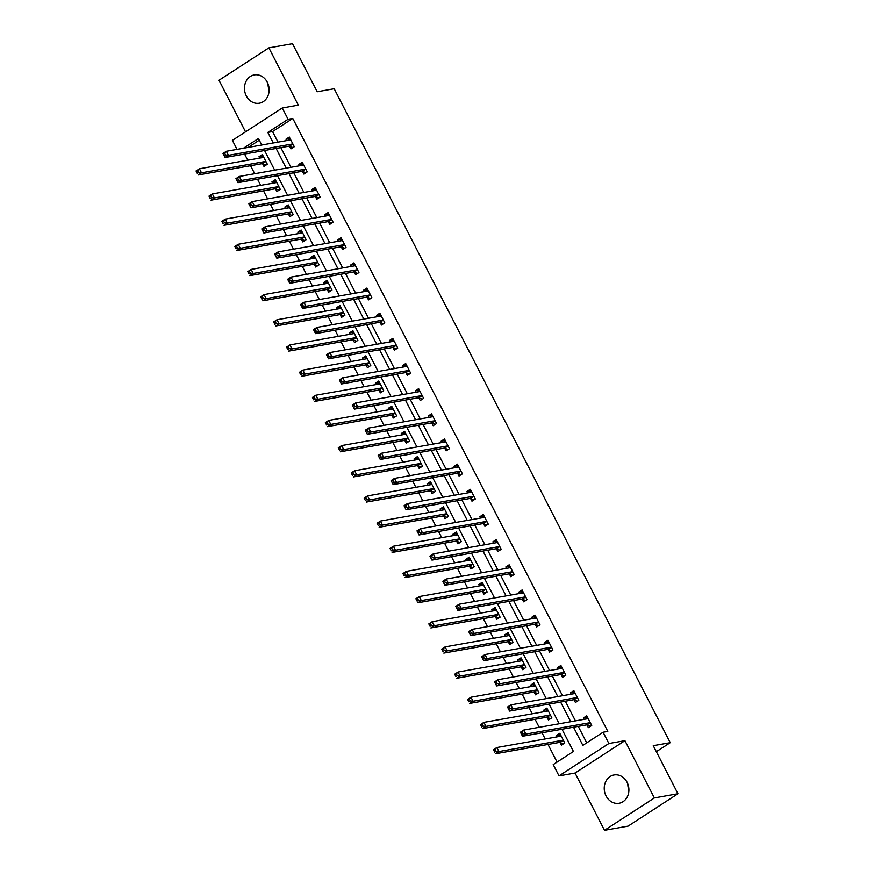 <?xml version="1.0" encoding="UTF-8"?>
<svg xmlns="http://www.w3.org/2000/svg" width="874" height="874" viewBox="0 0 874 874"><rect width="100%" height="100%" fill="white"/><g stroke="black" fill="none" stroke-linecap="round" stroke-linejoin="round"><path stroke-width="1.31" d="M246.293 95.889A14.377 12.269 -100.1 0 0 259.316 103.219A14.377 12.269 -100.1 0 0 267.313 82.243A14.377 12.269 -100.1 0 0 254.29 74.913A14.377 12.269 -100.1 0 0 246.293 95.889M606.064 795.941A14.377 12.269 -100.1 0 0 619.087 803.261A14.377 12.269 -100.1 0 0 627.084 782.285A14.377 12.269 -100.1 0 0 614.072 774.965A14.377 12.269 -100.1 0 0 606.064 795.941M237.04 149.388L232.397 140.364L282.269 107.994L288.07 119.279L267.848 132.4L273.278 142.965M656.352 751.695L670.249 742.671L334.185 88.755L317.196 91.77L292.495 43.7L268.886 47.884L219.013 80.255L245.528 131.832M670.249 742.671L653.26 745.675L677.962 793.745L628.089 826.116L604.491 830.3L654.364 797.929L624.932 740.671L608.883 743.512L559.01 775.883L553.209 764.597L573.431 751.465L562.004 729.244M624.932 740.671L575.059 773.042L604.491 830.3M575.059 773.042L559.01 775.883M244.578 154.042L247.746 160.215M250.576 165.699L254.695 173.718M257.513 179.203L260.681 185.375M263.5 190.86L267.619 198.879M270.448 204.374L273.617 210.536M276.435 216.031L280.554 224.039M283.373 229.534L286.552 235.696M289.37 241.191L293.489 249.21M296.308 254.695L299.476 260.867M302.295 266.352L306.424 274.37M309.243 279.855L312.411 286.027M315.23 291.512L319.349 299.531M322.167 305.026L325.347 311.188M328.165 316.683L332.284 324.691M335.103 330.186L338.271 336.348M341.1 341.843L345.219 349.862M348.038 355.347L351.206 361.519M354.025 367.004L358.143 375.022M360.973 380.507L364.141 386.679M366.96 392.164L371.079 400.183M373.897 405.678L377.065 411.84M379.895 417.335L384.014 425.343M386.832 430.838L390.001 437M392.819 442.495L396.938 450.514M399.768 455.999L402.936 462.171M405.755 467.656L409.873 475.674M412.692 481.159L415.871 487.331M418.69 492.816L422.808 500.835M425.627 506.319L428.795 512.492M431.625 517.987L435.744 525.995M438.562 531.49L441.731 537.652M444.549 543.147L448.668 551.155M451.497 556.651L454.666 562.823M457.484 568.308L461.603 576.327M464.422 581.811L467.59 587.984M470.42 593.468L474.538 601.487M477.357 606.971L480.525 613.144M483.344 618.628L487.463 626.647M490.292 632.142L493.46 638.304M496.279 643.799L500.398 651.807M503.216 657.303L506.385 663.464M509.214 668.96L513.333 676.979M516.152 682.463L519.32 688.636M522.139 694.12L526.268 702.139M529.087 707.623L532.255 713.796M535.074 719.28L539.192 727.299M542.011 732.794L545.19 738.956M548.009 744.451L557.077 762.084M677.962 793.745L654.364 797.929M259.272 140.201L248.14 147.422M560.059 742.539L561.403 745.151L564.768 742.966L559.797 733.286L556.432 735.471L557.131 736.837M547.124 717.379L548.468 719.99L551.844 717.805L546.862 708.126L543.497 710.311L544.196 711.676M534.2 692.219L535.533 694.83L538.908 692.645L533.938 682.965L530.562 685.15L531.261 686.516M521.265 667.059L522.608 669.67L525.973 667.474L521.002 657.805L517.627 659.99L518.337 661.356M508.329 641.887L509.673 644.499L513.038 642.314L508.067 632.634L504.702 634.819L505.401 636.185M495.405 616.727L496.738 619.338L500.114 617.153L495.143 607.474L491.767 609.659L492.466 611.024M482.47 591.567L483.814 594.178L487.179 591.993L482.208 582.313L478.832 584.498L479.542 585.864M469.535 566.407L470.878 569.018L474.243 566.822L469.272 557.153L465.908 559.338L466.607 560.704M456.599 541.235L457.943 543.846L461.319 541.662L456.337 531.982L452.972 534.178L453.672 535.543M443.675 516.075L445.019 518.686L448.384 516.501L443.413 506.822L440.037 509.007L440.747 510.372M430.74 490.915L432.084 493.526L435.449 491.341L430.478 481.661L427.113 483.846L427.812 485.212M417.805 465.755L419.149 468.366L422.524 466.17L417.543 456.501L414.178 458.686L414.877 460.052M404.881 440.583L406.213 443.194L409.589 441.009L404.618 431.33L401.242 433.526L401.942 434.891M391.945 415.423L393.289 418.034L396.654 415.849L391.683 406.17L388.307 408.355L389.017 409.72M379.01 390.263L380.354 392.874L383.719 390.689L378.748 381.009L375.383 383.194L376.082 384.56M366.075 365.103L367.419 367.714L370.794 365.529L365.813 355.849L362.448 358.034L363.147 359.4M353.151 339.931L354.494 342.542L357.859 340.357L352.888 330.678L349.513 332.874L350.223 334.239M340.215 314.771L341.559 317.382L344.924 315.197L339.953 305.518L336.588 307.703L337.288 309.068M327.28 289.611L328.624 292.222L332 290.037L327.018 280.357L323.653 282.542L324.352 283.908M314.356 264.451L315.7 267.062L319.065 264.877L314.094 255.197L310.718 257.382L311.417 258.748M301.421 239.29L302.765 241.901L306.129 239.705L301.159 230.026L297.794 232.222L298.493 233.587M288.486 214.119L289.829 216.73L293.205 214.545L288.223 204.866L284.858 207.051L285.558 208.416M275.561 188.959L276.894 191.57L280.27 189.385L275.299 179.705L271.923 181.89L272.622 183.256M262.626 163.799L263.97 166.41L267.335 164.225L262.364 154.545L258.988 156.73L259.698 158.096M573.541 727.201L582.86 745.347L603.082 732.226L607.801 731.385L292.79 118.449L272.568 131.57L277.998 142.134M280.827 147.619L290.933 167.295M293.751 172.779L303.868 192.455M306.687 197.95L316.803 217.615M319.622 223.11L329.727 242.786M332.546 248.271L342.663 267.947M345.481 273.431L355.598 293.107M358.416 298.602L368.522 318.267M371.352 323.762L381.457 343.438M384.276 348.923L394.392 368.599M397.211 374.083L407.317 393.759M410.146 399.254L420.252 418.919M423.071 424.414L433.187 444.09M436.006 449.575L446.122 469.251M448.941 474.735L459.047 494.411M461.876 499.906L471.982 519.571M474.801 525.066L484.917 544.731M487.736 550.227L497.841 569.903M500.671 575.387L510.777 595.063M513.595 600.547L523.712 620.223M526.53 625.718L536.647 645.383M539.466 650.879L549.571 670.555M552.39 676.039L562.506 695.715M565.325 701.199L575.442 720.875M578.26 726.37L586.727 742.834M587.011 725.049L588.355 727.66L591.731 725.475L586.749 715.795L583.384 717.98L584.083 719.346M574.087 699.877L575.431 702.488L578.796 700.303L573.825 690.624L570.449 692.82L571.159 694.185M561.152 674.717L562.495 677.328L565.86 675.143L560.889 665.464L557.525 667.649L558.224 669.014M548.216 649.557L549.56 652.168L552.936 649.983L547.954 640.303L544.589 642.488L545.289 643.854M535.292 624.397L536.625 627.008L540.001 624.823L535.03 615.143L531.654 617.328L532.353 618.694M522.357 599.236L523.701 601.847L527.066 599.651L522.095 589.972L518.73 592.168L519.429 593.533M509.422 574.065L510.766 576.676L514.141 574.491L509.16 564.812L505.795 566.997L506.494 568.362M496.498 548.905L497.83 551.516L501.206 549.331L496.235 539.651L492.86 541.836L493.559 543.202M483.562 523.745L484.906 526.356L488.271 524.171L483.3 514.491L479.924 516.676L480.634 518.042M470.627 498.584L471.971 501.195L475.336 498.999L470.365 489.331L467 491.516L467.699 492.881M457.692 473.413L459.036 476.024L462.412 473.839L457.43 464.16L454.065 466.345L454.764 467.71M444.768 448.253L446.111 450.864L449.476 448.679L444.505 438.999L441.13 441.184L441.84 442.55M431.832 423.092L433.176 425.704L436.541 423.519L431.57 413.839L428.205 416.024L428.905 417.39M418.897 397.932L420.241 400.543L423.617 398.347L418.635 388.679L415.27 390.864L415.969 392.229M405.973 372.761L407.306 375.372L410.682 373.187L405.711 363.508L402.335 365.703L403.034 367.069M393.038 347.601L394.382 350.212L397.746 348.027L392.776 338.347L389.4 340.532L390.11 341.898M380.103 322.44L381.446 325.052L384.811 322.867L379.84 313.187L376.476 315.372L377.175 316.738M367.178 297.28L368.511 299.891L371.887 297.695L366.916 288.027L363.54 290.212L364.239 291.577M354.243 272.109L355.587 274.72L358.952 272.535L353.981 262.856L350.605 265.051L351.315 266.417M341.308 246.949L342.652 249.56L346.017 247.375L341.046 237.695L337.681 239.88L338.38 241.246M328.373 221.788L329.716 224.4L333.092 222.215L328.111 212.535L324.746 214.72L325.445 216.086M315.448 196.628L316.792 199.239L320.157 197.054L315.186 187.375L311.81 189.56L312.51 190.925M302.513 171.468L303.857 174.068L307.222 171.883L302.251 162.203L298.886 164.399L299.585 165.765M289.578 146.297L290.922 148.908L294.298 146.723L289.316 137.043L285.951 139.228L286.65 140.594M282.269 107.994L298.318 105.142L268.886 47.884M292.79 118.449L288.07 119.279M603.082 732.226L608.883 743.512M261.752 145.008L258.42 138.529L243.42 148.263M559.185 723.759L549.08 704.083M546.25 698.599L536.144 678.923M533.326 673.428L523.209 653.763M520.391 648.268L510.274 628.592M507.455 623.107L497.35 603.431M494.52 597.947L484.414 578.271M481.596 572.776L471.479 553.111M468.661 547.616L458.555 527.94M455.725 522.455L445.62 502.779M442.801 497.295L432.685 477.619M429.866 472.124L419.76 452.459M416.931 446.964L406.825 427.288M404.007 421.803L393.89 402.127M391.071 396.643L380.955 376.967M378.136 371.472L368.03 351.807M365.201 346.312L355.095 326.647M352.277 321.151L342.16 301.475M339.341 295.991L329.236 276.315M326.406 270.831L316.301 251.155M313.482 245.66L303.365 225.995M300.547 220.499L290.43 200.823M287.612 195.339L277.506 175.663M274.687 170.179L264.571 150.503M276.108 148.46L286.213 168.136M289.032 173.62L299.148 193.296M301.967 198.78L312.073 218.456M314.902 223.941L325.008 243.617M327.826 249.112L337.943 268.777M340.762 274.272L350.878 293.948M353.697 299.432L363.803 319.108M366.632 324.593L376.738 344.269M379.556 349.764L389.673 369.429M392.492 374.924L402.597 394.6M405.427 400.084L415.532 419.76M418.351 425.245L428.468 444.921M431.286 450.416L441.403 470.081M444.221 475.576L454.327 495.252M457.146 500.736L467.262 520.412M470.081 525.897L480.197 545.573M483.016 551.068L493.122 570.733M495.951 576.228L506.057 595.904M508.876 601.388L518.992 621.064M521.811 626.549L531.916 646.225M534.746 651.72L544.852 671.385M547.67 676.88L557.787 696.556M560.605 702.041L570.722 721.716M272.568 131.57L267.848 132.4M587.503 717.248L583.384 717.98M560.551 734.75L556.432 735.471M547.616 709.579L543.497 710.311M574.568 692.088L570.449 692.82M534.68 684.418L530.562 685.15M561.643 666.928L557.525 667.649M521.745 659.258L517.627 659.99M548.708 641.756L544.589 642.488M508.821 634.098L504.702 634.819M535.773 616.596L531.654 617.328M495.886 608.927L491.767 609.659M522.838 591.436L518.73 592.168M482.951 583.766L478.832 584.498M509.913 566.276L505.795 566.997M470.026 558.606L465.908 559.338M496.978 541.104L492.86 541.836M457.091 533.446L452.972 534.178M484.043 515.944L479.924 516.676M444.156 508.275L440.037 509.007M471.119 490.784L467 491.516M431.232 483.114L427.113 483.846M458.184 465.623L454.065 466.345M418.296 457.954L414.178 458.686M445.248 440.452L441.13 441.184M405.361 432.794L401.242 433.526M432.324 415.292L428.205 416.024M392.426 407.634L388.307 408.355M419.389 390.132L415.27 390.864M379.502 382.462L375.383 383.194M406.454 364.971L402.335 365.703M366.567 357.302L362.448 358.034M393.519 339.8L389.4 340.532M353.631 332.142L349.513 332.874M380.594 314.64L376.476 315.372M340.707 306.982L336.588 307.703M367.659 289.48L363.54 290.212M327.772 281.81L323.653 282.542M354.724 264.319L350.605 265.051M314.837 256.65L310.718 257.382M341.8 239.159L337.681 239.88M301.912 231.49L297.794 232.222M328.864 213.988L324.746 214.72M288.977 206.33L284.858 207.051M315.929 188.828L311.81 189.56M276.042 181.158L271.923 181.89M303.005 163.667L298.886 164.399M263.107 155.998L258.988 156.73M290.07 138.507L285.951 139.228M628.919 790.074A14.377 12.269 79.9 0 1 627.838 783.978M269.148 90.022A14.377 12.269 79.9 0 1 268.067 83.926M585.897 719.018L587.645 717.521M590.409 726.327L586.825 724.972A1.846 0.907 57 0 0 586.421 724.917L522.499 736.247L520.434 732.215L523.799 730.03L587.71 718.701A1.846 0.907 57 0 0 587.885 718.636A1.846 0.907 57 0 0 588.005 718.526L588.093 718.406M522.182 732.117L523.799 730.03L525.875 734.062L522.499 736.247L521.669 734.597L523.013 733.723L522.182 732.117L520.838 732.991L521.669 734.597M590.387 722.864L590.201 722.787A1.846 0.907 57 0 0 589.786 722.732L525.875 734.062L523.013 733.723M520.434 732.215L520.838 732.991M560.693 735.023L558.945 736.52M561.141 735.897L561.053 736.017A1.846 0.907 -123 0 1 560.933 736.126A1.846 0.907 -123 0 1 560.758 736.203L496.847 747.521L498.912 751.564L495.547 753.749L559.458 742.419A1.846 0.907 -123 0 1 559.873 742.474L563.457 743.818M494.706 752.099L493.471 749.717L496.847 747.521L493.876 750.482L494.706 752.099L496.05 751.225L495.23 749.608M496.05 751.225L498.912 751.564L562.834 740.234A1.846 0.907 -123 0 1 563.238 740.289L563.424 740.354M493.876 750.482L493.471 749.717M572.962 693.858L574.71 692.361M577.474 701.166L573.901 699.812A1.846 0.907 57 0 0 573.486 699.757L509.575 711.086L507.499 707.055L510.864 704.87L574.786 693.541A1.846 0.907 57 0 0 574.961 693.475A1.846 0.907 57 0 0 575.07 693.355L575.168 693.235M509.247 706.946L510.864 704.87L512.94 708.901L509.575 711.086L508.734 709.437L510.077 708.563L509.247 706.946L507.903 707.82L508.734 709.437M577.452 697.692L577.266 697.627A1.846 0.907 57 0 0 576.851 697.572L512.94 708.901L510.077 708.563M507.499 707.055L507.903 707.82M560.037 668.697L561.785 667.201M564.549 675.995L560.966 674.652A1.846 0.907 57 0 0 560.551 674.597L496.64 685.926L494.564 681.895L497.94 679.699L561.851 668.381A1.846 0.907 57 0 0 562.026 668.304A1.846 0.907 57 0 0 562.146 668.195L562.233 668.075M496.323 681.786L497.94 679.699L500.004 683.741L496.64 685.926L495.798 684.276L497.142 683.402L496.323 681.786L494.968 682.66L495.798 684.276M564.528 672.532L564.331 672.467A1.846 0.907 57 0 0 563.927 672.412L500.004 683.741L497.142 683.402M494.564 681.895L494.968 682.66M547.758 709.863L546.01 711.36M548.206 710.737L548.118 710.857A1.846 0.907 -123 0 1 547.998 710.966A1.846 0.907 -123 0 1 547.823 711.032L483.912 722.361L485.988 726.392L482.612 728.588L546.523 717.259A1.846 0.907 -123 0 1 546.938 717.314L550.522 718.657M481.771 726.939L480.536 724.546L483.912 722.361L480.951 725.322L481.771 726.939L483.125 726.065L482.295 724.448M483.125 726.065L485.988 726.392L549.899 715.063A1.846 0.907 -123 0 1 550.314 715.118L550.5 715.194M480.951 725.322L480.536 724.546M534.822 684.703L533.074 686.199M535.27 685.577L535.183 685.697A1.846 0.907 -123 0 1 535.063 685.806A1.846 0.907 -123 0 1 534.888 685.871L470.977 697.201L473.053 701.232L469.677 703.417L533.599 692.088A1.846 0.907 -123 0 1 534.003 692.142L537.586 693.497M468.846 701.767L467.612 699.386L470.977 697.201L468.016 700.161L468.846 701.767L470.19 700.893L469.36 699.287M470.19 700.893L473.053 701.232L536.964 689.903A1.846 0.907 -123 0 1 537.379 689.957L537.565 690.034M468.016 700.161L467.612 699.386M547.102 643.537L548.85 642.04M551.614 650.835L548.031 649.491A1.846 0.907 57 0 0 547.616 649.437L483.704 660.755L481.629 656.724L485.004 654.539L548.916 643.209A1.846 0.907 57 0 0 549.091 643.144A1.846 0.907 57 0 0 549.211 643.035L549.298 642.914M483.388 656.625L485.004 654.539L487.08 658.57L483.704 660.755L482.863 659.116L484.218 658.242L483.388 656.625L482.044 657.499L482.863 659.116M551.592 647.372L551.407 647.295A1.846 0.907 57 0 0 550.991 647.241L487.08 658.57L484.218 658.242M481.629 656.724L482.044 657.499M534.167 618.377L535.915 616.88M538.679 625.675L535.106 624.32A1.846 0.907 57 0 0 534.691 624.265L470.769 635.595L468.704 631.563L472.069 629.378L535.981 618.049A1.846 0.907 57 0 0 536.155 617.984A1.846 0.907 57 0 0 536.275 617.874L536.363 617.754M470.452 631.465L472.069 629.378L474.145 633.41L470.769 635.595L469.939 633.945L471.283 633.071L470.452 631.465L469.109 632.339L469.939 633.945M538.657 622.212L538.471 622.135A1.846 0.907 57 0 0 538.056 622.08L474.145 633.41L471.283 633.071M468.704 631.563L469.109 632.339M521.243 593.206L522.991 591.709M525.755 600.514L522.171 599.16A1.846 0.907 57 0 0 521.756 599.105L457.845 610.434L455.769 606.403L459.134 604.218L523.056 592.889A1.846 0.907 57 0 0 523.231 592.823A1.846 0.907 57 0 0 523.351 592.703L523.439 592.583M457.528 606.294L459.134 604.218L461.21 608.249L457.845 610.434L457.004 608.785L458.347 607.911L457.528 606.294L456.173 607.168L457.004 608.785M525.722 597.04L525.536 596.975A1.846 0.907 57 0 0 525.121 596.92L461.21 608.249L458.347 607.911M455.769 606.403L456.173 607.168M521.898 659.531L520.15 661.028M522.346 660.416L522.259 660.526A1.846 0.907 -123 0 1 522.139 660.646A1.846 0.907 -123 0 1 521.964 660.711L458.042 672.04L460.117 676.072L456.752 678.257L520.664 666.928A1.846 0.907 -123 0 1 521.079 666.982L524.662 668.337M455.911 676.607L454.677 674.225L458.042 672.04L455.081 675.001L455.911 676.607L457.255 675.733L456.425 674.116M457.255 675.733L460.117 676.072L524.029 664.743A1.846 0.907 -123 0 1 524.444 664.797L524.629 664.863M455.081 675.001L454.677 674.225M508.963 634.371L507.215 635.868M509.411 635.245L509.324 635.365A1.846 0.907 -123 0 1 509.203 635.474A1.846 0.907 -123 0 1 509.029 635.551L445.117 646.88L447.182 650.911L443.817 653.096L507.728 641.767A1.846 0.907 -123 0 1 508.144 641.822L511.727 643.166M442.976 651.447L441.741 649.065L445.117 646.88L442.146 649.83L442.976 651.447L444.331 650.573L443.5 648.956M444.331 650.573L447.182 650.911L511.104 639.582A1.846 0.907 -123 0 1 511.519 639.637L511.705 639.702M442.146 649.83L441.741 649.065M496.028 609.211L494.28 610.707M496.476 610.085L496.388 610.205A1.846 0.907 -123 0 1 496.268 610.314A1.846 0.907 -123 0 1 496.093 610.38L432.182 621.709L434.258 625.74L430.882 627.936L494.804 616.607A1.846 0.907 -123 0 1 495.208 616.662L498.792 618.005M430.052 626.287L428.817 623.894L432.182 621.709L429.221 624.67L430.052 626.287L431.395 625.413L430.565 623.796M431.395 625.413L434.258 625.74L498.169 614.411A1.846 0.907 -123 0 1 498.584 614.466L498.77 614.542M429.221 624.67L428.817 623.894M508.307 568.045L510.055 566.549M512.819 575.343L509.236 574A1.846 0.907 57 0 0 508.821 573.945L444.91 585.274L442.834 581.243L446.21 579.047L510.121 567.729A1.846 0.907 57 0 0 510.296 567.652A1.846 0.907 57 0 0 510.416 567.543L510.503 567.423M444.593 581.134L446.21 579.047L448.275 583.089L444.91 585.274L444.068 583.624L445.423 582.75L444.593 581.134L443.238 582.008L444.068 583.624M512.798 571.88L512.612 571.814A1.846 0.907 57 0 0 512.197 571.76L448.275 583.089L445.423 582.75M442.834 581.243L443.238 582.008M483.093 584.051L481.345 585.547M483.551 584.924L483.453 585.045A1.846 0.907 -123 0 1 483.344 585.154A1.846 0.907 -123 0 1 483.169 585.219L419.247 596.549L421.323 600.58L417.958 602.765L481.869 591.436A1.846 0.907 -123 0 1 482.284 591.49L485.857 592.845M417.117 601.115L415.882 598.734L419.247 596.549L416.286 599.509L417.117 601.115L418.46 600.241L417.63 598.635M418.46 600.241L421.323 600.58L485.234 589.251A1.846 0.907 -123 0 1 485.649 589.305L485.835 589.382M416.286 599.509L415.882 598.734M495.372 542.885L497.12 541.388M499.884 550.183L496.301 548.839A1.846 0.907 57 0 0 495.897 548.785L431.974 560.114L429.91 556.072L433.275 553.887L497.186 542.557A1.846 0.907 57 0 0 497.361 542.492A1.846 0.907 57 0 0 497.481 542.383L497.568 542.262M431.658 555.973L433.275 553.887L435.35 557.918L431.974 560.114L431.144 558.464L432.488 557.59L431.658 555.973L430.314 556.847L431.144 558.464M499.862 546.72L499.677 546.643A1.846 0.907 57 0 0 499.262 546.589L435.35 557.918L432.488 557.59M429.91 556.072L430.314 556.847M470.168 558.879L468.42 560.376M470.616 559.764L470.529 559.884A1.846 0.907 -123 0 1 470.409 559.994A1.846 0.907 -123 0 1 470.234 560.059L406.323 571.388L408.387 575.42L405.023 577.605L468.934 566.276A1.846 0.907 -123 0 1 469.349 566.33L472.932 567.685M404.181 575.955L402.947 573.573L406.323 571.388L403.351 574.349L404.181 575.955L405.536 575.081L404.706 573.475M405.536 575.081L408.387 575.42L472.31 564.091A1.846 0.907 -123 0 1 472.714 564.145L472.91 564.211M403.351 574.349L402.947 573.573M482.437 517.725L484.185 516.228M486.949 525.023L483.377 523.668A1.846 0.907 57 0 0 482.961 523.613L419.05 534.943L416.974 530.911L420.339 528.726L484.262 517.397A1.846 0.907 57 0 0 484.436 517.332A1.846 0.907 57 0 0 484.546 517.222L484.644 517.102M418.722 530.813L420.339 528.726L422.415 532.758L419.05 534.943L418.209 533.293L419.553 532.419L418.722 530.813L417.379 531.687L418.209 533.293M486.927 521.559L486.742 521.483A1.846 0.907 57 0 0 486.326 521.428L422.415 532.758L419.553 532.419M416.974 530.911L417.379 531.687M457.233 533.719L455.485 535.216M457.681 534.593L457.594 534.713A1.846 0.907 -123 0 1 457.473 534.822A1.846 0.907 -123 0 1 457.299 534.899L393.387 546.228L395.463 550.259L392.087 552.444L456.01 541.115A1.846 0.907 -123 0 1 456.414 541.17L459.997 542.525M391.246 550.795L390.012 548.413L393.387 546.228L390.427 549.178L391.246 550.795L392.601 549.921L391.771 548.304M392.601 549.921L395.463 550.259L459.374 538.93A1.846 0.907 -123 0 1 459.79 538.985L459.975 539.05M390.427 549.178L390.012 548.413M469.513 492.554L471.261 491.057M474.025 499.862L470.441 498.508A1.846 0.907 57 0 0 470.026 498.453L406.115 509.782L404.039 505.751L407.415 503.566L471.326 492.237A1.846 0.907 57 0 0 471.501 492.171A1.846 0.907 57 0 0 471.621 492.051L471.709 491.942M405.798 505.642L407.415 503.566L409.48 507.597L406.115 509.782L405.274 508.133L406.628 507.259L405.798 505.642L404.443 506.527L405.274 508.133M474.003 496.388L473.806 496.323A1.846 0.907 57 0 0 473.402 496.268L409.48 507.597L406.628 507.259M404.039 505.751L404.443 506.527M444.298 508.559L442.55 510.055M444.757 509.433L444.658 509.553A1.846 0.907 -123 0 1 444.538 509.662A1.846 0.907 -123 0 1 444.374 509.728L380.452 521.057L382.528 525.088L379.152 527.284L443.074 515.955A1.846 0.907 -123 0 1 443.489 516.01L447.062 517.353M378.322 525.635L377.087 523.253L380.452 521.057L377.492 524.018L378.322 525.635L379.666 524.761L378.835 523.144M379.666 524.761L382.528 525.088L446.439 513.77A1.846 0.907 -123 0 1 446.854 513.814L447.04 513.89M377.492 524.018L377.087 523.253M456.578 467.393L458.326 465.897M461.09 474.691L457.506 473.347A1.846 0.907 57 0 0 457.102 473.293L393.18 484.622L391.115 480.591L394.48 478.406L458.391 467.077A1.846 0.907 57 0 0 458.566 467A1.846 0.907 57 0 0 458.686 466.891L458.774 466.771M392.863 480.482L394.48 478.406L396.556 482.437L393.18 484.622L392.339 482.972L393.693 482.098L392.863 480.482L391.519 481.356L392.339 482.972M461.068 471.228L460.882 471.162A1.846 0.907 57 0 0 460.467 471.108L396.556 482.437L393.693 482.098M391.115 480.591L391.519 481.356M431.374 483.398L429.626 484.895M431.822 484.272L431.734 484.393A1.846 0.907 -123 0 1 431.614 484.502A1.846 0.907 -123 0 1 431.439 484.567L367.528 495.897L369.593 499.928L366.228 502.113L430.139 490.784A1.846 0.907 -123 0 1 430.554 490.838L434.138 492.193M365.387 500.474L364.152 498.082L367.528 495.897L364.556 498.857L365.387 500.474L366.73 499.589L365.911 497.983M366.73 499.589L369.593 499.928L433.515 488.599A1.846 0.907 -123 0 1 433.919 488.653L434.105 488.73M364.556 498.857L364.152 498.082M443.642 442.233L445.39 440.736M448.154 449.531L444.582 448.187A1.846 0.907 57 0 0 444.167 448.133L380.256 459.462L378.18 455.42L381.545 453.235L445.467 441.905A1.846 0.907 57 0 0 445.642 441.84A1.846 0.907 57 0 0 445.751 441.731L445.849 441.61M379.928 455.321L381.545 453.235L383.62 457.266L380.256 459.462L379.414 457.812L380.758 456.938L379.928 455.321L378.584 456.195L379.414 457.812M448.133 446.068L447.947 445.991A1.846 0.907 57 0 0 447.532 445.937L383.62 457.266L380.758 456.938M378.18 455.42L378.584 456.195M418.438 458.227L416.69 459.724M418.886 459.112L418.799 459.232A1.846 0.907 -123 0 1 418.679 459.342A1.846 0.907 -123 0 1 418.504 459.407L354.593 470.736L356.668 474.768L353.293 476.953L417.204 465.623A1.846 0.907 -123 0 1 417.619 465.678L421.202 467.033M352.451 475.303L351.217 472.921L354.593 470.736L351.621 473.697L352.451 475.303L353.806 474.429L352.976 472.823M353.806 474.429L356.668 474.768L420.58 463.438A1.846 0.907 -123 0 1 420.995 463.493L421.181 463.559M351.621 473.697L351.217 472.921M430.718 417.073L432.466 415.576M435.23 424.371L431.647 423.016A1.846 0.907 57 0 0 431.232 422.961L367.32 434.291L365.245 430.259L368.62 428.074L432.532 416.745A1.846 0.907 57 0 0 432.706 416.679A1.846 0.907 57 0 0 432.827 416.57L432.914 416.45M367.004 430.161L368.62 428.074L370.685 432.106L367.32 434.291L366.479 432.641L367.823 431.767L367.004 430.161L365.649 431.035L366.479 432.641M435.197 420.907L435.012 420.831A1.846 0.907 57 0 0 434.607 420.776L370.685 432.106L367.823 431.767M365.245 430.259L365.649 431.035M405.503 433.067L403.755 434.564M405.951 433.941L405.864 434.061A1.846 0.907 -123 0 1 405.744 434.181A1.846 0.907 -123 0 1 405.569 434.247L341.658 445.576L343.733 449.607L340.357 451.792L404.28 440.463A1.846 0.907 -123 0 1 404.684 440.518L408.267 441.873M339.527 450.143L338.293 447.761L341.658 445.576L338.697 448.526L339.527 450.143L340.871 449.269L340.041 447.652M340.871 449.269L343.733 449.607L407.645 438.278A1.846 0.907 -123 0 1 408.06 438.333L408.245 438.398M338.697 448.526L338.293 447.761M417.783 391.902L419.531 390.405M422.295 399.21L418.712 397.856A1.846 0.907 57 0 0 418.296 397.801L354.385 409.13L352.309 405.099L355.685 402.914L419.596 391.585A1.846 0.907 57 0 0 419.771 391.519A1.846 0.907 57 0 0 419.891 391.41L419.979 391.29M354.068 405.001L355.685 402.914L357.761 406.945L354.385 409.13L353.544 407.481L354.899 406.607L354.068 405.001L352.725 405.875L353.544 407.481M422.273 395.736L422.087 395.671A1.846 0.907 57 0 0 421.672 395.616L357.761 406.945L354.899 406.607M352.309 405.099L352.725 405.875M392.579 407.907L390.82 409.403M393.027 408.781L392.939 408.901A1.846 0.907 -123 0 1 392.819 409.01A1.846 0.907 -123 0 1 392.644 409.076L328.722 420.405L330.798 424.436L327.433 426.632L391.344 415.303A1.846 0.907 -123 0 1 391.76 415.358L395.332 416.701M326.592 424.983L325.357 422.601L328.722 420.405L325.762 423.366L326.592 424.983L327.936 424.108L327.105 422.492M327.936 424.108L330.798 424.436L394.709 413.118A1.846 0.907 -123 0 1 395.124 413.173L395.31 413.238M325.762 423.366L325.357 422.601M404.848 366.741L406.596 365.245M409.36 374.05L405.776 372.695A1.846 0.907 57 0 0 405.372 372.641L341.45 383.97L339.385 379.939L342.75 377.754L406.661 366.424A1.846 0.907 57 0 0 406.836 366.359A1.846 0.907 57 0 0 406.956 366.239L407.044 366.119M341.133 379.829L342.75 377.754L344.826 381.785L341.45 383.97L340.62 382.32L341.963 381.446L341.133 379.829L339.789 380.703L340.62 382.32M409.338 370.576L409.152 370.51A1.846 0.907 57 0 0 408.737 370.456L344.826 381.785L341.963 381.446M339.385 379.939L339.789 380.703M379.644 382.746L377.896 384.243M380.092 383.62L380.004 383.741A1.846 0.907 -123 0 1 379.884 383.85A1.846 0.907 -123 0 1 379.709 383.915L315.798 395.245L317.863 399.276L314.498 401.461L378.409 390.143A1.846 0.907 -123 0 1 378.824 390.197L382.408 391.541M313.657 399.822L312.422 397.43L315.798 395.245L312.826 398.205L313.657 399.822L315.011 398.937L314.181 397.331M315.011 398.937L317.863 399.276L381.785 387.947A1.846 0.907 -123 0 1 382.189 388.001L382.386 388.078M312.826 398.205L312.422 397.43M391.923 341.581L393.671 340.084M396.435 348.879L392.852 347.535A1.846 0.907 57 0 0 392.437 347.481L328.526 358.81L326.45 354.778L329.815 352.583L393.737 341.253A1.846 0.907 57 0 0 393.912 341.188A1.846 0.907 57 0 0 394.032 341.079L394.119 340.958M328.198 354.669L329.815 352.583L331.891 356.614L328.526 358.81L327.684 357.16L329.028 356.286L328.198 354.669L326.854 355.543L327.684 357.16M396.403 345.416L396.217 345.35A1.846 0.907 57 0 0 395.802 345.296L331.891 356.614L329.028 356.286M326.45 354.778L326.854 355.543M366.709 357.575L364.961 359.072M367.156 358.46L367.069 358.58A1.846 0.907 -123 0 1 366.949 358.69A1.846 0.907 -123 0 1 366.774 358.755L302.863 370.084L304.939 374.116L301.563 376.301L365.485 364.971A1.846 0.907 -123 0 1 365.889 365.026L369.473 366.381M300.732 374.651L299.498 372.269L302.863 370.084L299.902 373.045L300.732 374.651L302.076 373.777L301.246 372.171M302.076 373.777L304.939 374.116L368.85 362.786A1.846 0.907 -123 0 1 369.265 362.841L369.451 362.918M299.902 373.045L299.498 372.269M378.988 316.421L380.736 314.924M383.5 323.719L379.917 322.364A1.846 0.907 57 0 0 379.502 322.32L315.59 333.639L313.515 329.607L316.891 327.422L380.802 316.093A1.846 0.907 57 0 0 380.977 316.027A1.846 0.907 57 0 0 381.097 315.918L381.184 315.798M315.274 329.509L316.891 327.422L318.955 331.454L315.59 333.639L314.749 332L316.104 331.115L315.274 329.509L313.919 330.383L314.749 332M383.478 320.255L383.282 320.179A1.846 0.907 57 0 0 382.878 320.124L318.955 331.454L316.104 331.115M313.515 329.607L313.919 330.383M353.773 332.415L352.025 333.912M354.232 333.289L354.134 333.409A1.846 0.907 -123 0 1 354.025 333.529A1.846 0.907 -123 0 1 353.85 333.595L289.928 344.924L292.003 348.955L288.639 351.14L352.55 339.811A1.846 0.907 -123 0 1 352.965 339.866L356.537 341.221M287.797 349.491L286.563 347.109L289.928 344.924L286.967 347.874L287.797 349.491L289.141 348.617L288.311 347M289.141 348.617L292.003 348.955L355.915 337.626A1.846 0.907 -123 0 1 356.33 337.681L356.516 337.746M286.967 347.874L286.563 347.109M366.053 291.25L367.801 289.753M370.565 298.558L366.982 297.204A1.846 0.907 57 0 0 366.577 297.149L302.655 308.478L300.59 304.447L303.955 302.262L367.867 290.933A1.846 0.907 57 0 0 368.041 290.867A1.846 0.907 57 0 0 368.162 290.758L368.249 290.638M302.338 304.349L303.955 302.262L306.031 306.293L302.655 308.478L301.825 306.829L303.169 305.955L302.338 304.349L300.995 305.223L301.825 306.829M370.543 295.084L370.358 295.019A1.846 0.907 57 0 0 369.942 294.964L306.031 306.293L303.169 305.955M300.59 304.447L300.995 305.223M340.849 307.255L339.101 308.751M341.297 308.129L341.21 308.249A1.846 0.907 -123 0 1 341.089 308.358A1.846 0.907 -123 0 1 340.915 308.435L277.003 319.753L279.068 323.795L275.703 325.98L339.615 314.651A1.846 0.907 -123 0 1 340.03 314.706L343.613 316.049M274.862 324.33L273.628 321.949L277.003 319.753L274.032 322.714L274.862 324.33L276.217 323.456L275.386 321.84M276.217 323.456L279.068 323.795L342.99 312.466A1.846 0.907 -123 0 1 343.395 312.521L343.591 312.586M274.032 322.714L273.628 321.949M353.118 266.089L354.866 264.593M357.63 273.398L354.057 272.043A1.846 0.907 57 0 0 353.642 271.989L289.731 283.318L287.655 279.287L291.02 277.102L354.942 265.772A1.846 0.907 57 0 0 355.117 265.707A1.846 0.907 57 0 0 355.226 265.587L355.325 265.467M289.403 279.177L291.02 277.102L293.096 281.133L289.731 283.318L288.89 281.668L290.234 280.794L289.403 279.177L288.059 280.051L288.89 281.668M357.608 269.924L357.422 269.858A1.846 0.907 57 0 0 357.007 269.804L293.096 281.133L290.234 280.794M287.655 279.287L288.059 280.051M327.914 282.094L326.166 283.591M328.362 282.968L328.274 283.089A1.846 0.907 -123 0 1 328.154 283.198A1.846 0.907 -123 0 1 327.979 283.263L264.068 294.593L266.144 298.624L262.768 300.809L326.679 289.491A1.846 0.907 -123 0 1 327.094 289.545L330.678 290.889M261.927 299.17L260.692 296.778L264.068 294.593L261.108 297.553L261.927 299.17L263.282 298.296L262.451 296.679M263.282 298.296L266.144 298.624L330.055 287.295A1.846 0.907 -123 0 1 330.47 287.349L330.656 287.426M261.108 297.553L260.692 296.778M340.194 240.929L341.942 239.432M344.706 248.227L341.122 246.883A1.846 0.907 57 0 0 340.707 246.829L276.796 258.158L274.72 254.126L278.096 251.93L342.007 240.601A1.846 0.907 57 0 0 342.182 240.536A1.846 0.907 57 0 0 342.302 240.426L342.389 240.306M276.479 254.017L278.096 251.93L280.161 255.962L276.796 258.158L275.955 256.508L277.309 255.634L276.479 254.017L275.124 254.891L275.955 256.508M344.684 244.764L344.487 244.698A1.846 0.907 57 0 0 344.083 244.644L280.161 255.962L277.309 255.634M274.72 254.126L275.124 254.891M314.979 256.934L313.231 258.431M315.427 257.808L315.339 257.928A1.846 0.907 -123 0 1 315.219 258.038A1.846 0.907 -123 0 1 315.055 258.103L251.133 269.432L253.209 273.464L249.833 275.649L313.755 264.319A1.846 0.907 -123 0 1 314.17 264.374L317.743 265.729M249.003 273.999L247.768 271.617L251.133 269.432L248.172 272.393L249.003 273.999L250.346 273.125L249.516 271.519M250.346 273.125L253.209 273.464L317.12 262.134A1.846 0.907 -123 0 1 317.535 262.189L317.721 262.266M248.172 272.393L247.768 271.617M327.258 215.769L329.006 214.272M331.77 223.067L328.187 221.723A1.846 0.907 57 0 0 327.783 221.668L263.861 232.987L261.785 228.955L265.161 226.77L329.072 215.441A1.846 0.907 57 0 0 329.247 215.375A1.846 0.907 57 0 0 329.367 215.266L329.454 215.146M263.544 228.857L265.161 226.77L267.236 230.802L263.861 232.987L263.019 231.348L264.374 230.463L263.544 228.857L262.2 229.731L263.019 231.348M331.749 219.603L331.563 219.527A1.846 0.907 57 0 0 331.148 219.472L267.236 230.802L264.374 230.463M261.785 228.955L262.2 229.731M302.054 231.763L300.306 233.26M302.502 232.637L302.415 232.757A1.846 0.907 -123 0 1 302.295 232.877A1.846 0.907 -123 0 1 302.12 232.943L238.198 244.272L240.274 248.303L236.909 250.488L300.82 239.159A1.846 0.907 -123 0 1 301.235 239.214L304.818 240.569M236.067 248.839L234.833 246.457L238.198 244.272L235.237 247.222L236.067 248.839L237.411 247.965L236.592 246.348M237.411 247.965L240.274 248.303L304.196 236.974A1.846 0.907 -123 0 1 304.6 237.029L304.786 237.094M235.237 247.222L234.833 246.457M314.323 190.598L316.071 189.101M318.835 197.906L315.263 196.552A1.846 0.907 57 0 0 314.848 196.497L250.925 207.826L248.861 203.795L252.225 201.61L316.148 190.281A1.846 0.907 57 0 0 316.312 190.215A1.846 0.907 57 0 0 316.432 190.106L316.53 189.986M250.609 203.697L252.225 201.61L254.301 205.641L250.925 207.826L250.095 206.177L251.439 205.303L250.609 203.697L249.265 204.571L250.095 206.177M318.813 194.443L318.628 194.367A1.846 0.907 57 0 0 318.212 194.312L254.301 205.641L251.439 205.303M248.861 203.795L249.265 204.571M289.119 206.603L287.371 208.099M289.567 207.477L289.48 207.597A1.846 0.907 -123 0 1 289.36 207.706A1.846 0.907 -123 0 1 289.185 207.783L225.273 219.101L227.338 223.143L223.973 225.328L287.885 213.999A1.846 0.907 -123 0 1 288.3 214.054L291.883 215.397M223.132 223.678L221.898 221.297L225.273 219.101L222.302 222.062L223.132 223.678L224.487 222.804L223.657 221.188M224.487 222.804L227.338 223.143L291.261 211.814A1.846 0.907 -123 0 1 291.676 211.869L291.861 211.934M222.302 222.062L221.898 221.297M301.399 165.437L303.147 163.941M305.911 172.746L302.328 171.391A1.846 0.907 57 0 0 301.912 171.337L238.001 182.666L235.925 178.635L239.301 176.45L303.212 165.12A1.846 0.907 57 0 0 303.387 165.055A1.846 0.907 57 0 0 303.507 164.935L303.595 164.815M237.684 178.525L239.301 176.45L241.366 180.481L238.001 182.666L237.16 181.016L238.504 180.142L237.684 178.525L236.33 179.399L237.16 181.016M305.878 169.272L305.692 169.206A1.846 0.907 57 0 0 305.288 169.152L241.366 180.481L238.504 180.142M235.925 178.635L236.33 179.399M276.184 181.442L274.436 182.939M276.632 182.316L276.545 182.437A1.846 0.907 -123 0 1 276.424 182.546A1.846 0.907 -123 0 1 276.25 182.611L212.338 193.941L214.414 197.972L211.038 200.168L274.96 188.839A1.846 0.907 -123 0 1 275.365 188.893L278.948 190.237M210.208 198.518L208.973 196.126L212.338 193.941L209.378 196.901L210.208 198.518L211.552 197.644L210.721 196.027M211.552 197.644L214.414 197.972L278.325 186.643A1.846 0.907 -123 0 1 278.74 186.697L278.926 186.774M209.378 196.901L208.973 196.126M288.464 140.277L290.212 138.78M292.976 147.575L289.392 146.231A1.846 0.907 57 0 0 288.977 146.177L225.066 157.506L222.99 153.474L226.366 151.278L290.277 139.96A1.846 0.907 57 0 0 290.452 139.884A1.846 0.907 57 0 0 290.572 139.774L290.66 139.654M224.749 153.365L226.366 151.278L228.431 155.321L225.066 157.506L224.225 155.856L225.579 154.982L224.749 153.365L223.394 154.239L224.225 155.856M292.954 144.112L292.768 144.046A1.846 0.907 57 0 0 292.353 143.992L228.431 155.321L225.579 154.982M222.99 153.474L223.394 154.239M263.249 156.282L261.501 157.779M263.708 157.156L263.609 157.276A1.846 0.907 -123 0 1 263.5 157.386A1.846 0.907 -123 0 1 263.325 157.451L199.403 168.78L201.479 172.812L198.114 174.997L262.025 163.667A1.846 0.907 -123 0 1 262.44 163.722L266.013 165.077M197.273 173.347L196.038 170.965L199.403 168.78L196.442 171.741L197.273 173.347L198.617 172.473L197.786 170.867M198.617 172.473L201.479 172.812L265.39 161.482A1.846 0.907 -123 0 1 265.805 161.537L265.991 161.614M196.442 171.741L196.038 170.965M590.201 722.787L586.825 724.972M589.786 722.732L586.421 724.917M559.458 742.419L562.834 740.234M559.873 742.474L563.238 740.289M577.266 697.627L573.901 699.812M576.851 697.572L573.486 699.757M564.331 672.467L560.966 674.652M563.927 672.412L560.551 674.597M546.523 717.259L549.899 715.063M546.938 717.314L550.314 715.118M533.599 692.088L536.964 689.903M534.003 692.142L537.379 689.957M551.407 647.295L548.031 649.491M550.991 647.241L547.616 649.437M538.471 622.135L535.106 624.32M538.056 622.08L534.691 624.265M525.536 596.975L522.171 599.16M525.121 596.92L521.756 599.105M520.664 666.928L524.029 664.743M521.079 666.982L524.444 664.797M507.728 641.767L511.104 639.582M508.144 641.822L511.519 639.637M494.804 616.607L498.169 614.411M495.208 616.662L498.584 614.466M512.612 571.814L509.236 574M512.197 571.76L508.821 573.945M481.869 591.436L485.234 589.251M482.284 591.49L485.649 589.305M499.677 546.643L496.301 548.839M499.262 546.589L495.897 548.785M468.934 566.276L472.31 564.091M469.349 566.33L472.714 564.145M486.742 521.483L483.377 523.668M486.326 521.428L482.961 523.613M456.01 541.115L459.374 538.93M456.414 541.17L459.79 538.985M473.806 496.323L470.441 498.508M473.402 496.268L470.026 498.453M443.074 515.955L446.439 513.77M443.489 516.01L446.854 513.814M460.882 471.162L457.506 473.347M460.467 471.108L457.102 473.293M430.139 490.784L433.515 488.599M430.554 490.838L433.919 488.653M447.947 445.991L444.582 448.187M447.532 445.937L444.167 448.133M417.204 465.623L420.58 463.438M417.619 465.678L420.995 463.493M435.012 420.831L431.647 423.016M434.607 420.776L431.232 422.961M404.28 440.463L407.645 438.278M404.684 440.518L408.06 438.333M422.087 395.671L418.712 397.856M421.672 395.616L418.296 397.801M391.344 415.303L394.709 413.118M391.76 415.358L395.124 413.173M409.152 370.51L405.776 372.695M408.737 370.456L405.372 372.641M378.409 390.143L381.785 387.947M378.824 390.197L382.189 388.001M396.217 345.35L392.852 347.535M395.802 345.296L392.437 347.481M365.485 364.971L368.85 362.786M365.889 365.026L369.265 362.841M383.282 320.179L379.917 322.364M382.878 320.124L379.502 322.32M352.55 339.811L355.915 337.626M352.965 339.866L356.33 337.681M370.358 295.019L366.982 297.204M369.942 294.964L366.577 297.149M339.615 314.651L342.99 312.466M340.03 314.706L343.395 312.521M357.422 269.858L354.057 272.043M357.007 269.804L353.642 271.989M326.679 289.491L330.055 287.295M327.094 289.545L330.47 287.349M344.487 244.698L341.122 246.883M344.083 244.644L340.707 246.829M313.755 264.319L317.12 262.134M314.17 264.374L317.535 262.189M331.563 219.527L328.187 221.723M331.148 219.472L327.783 221.668M300.82 239.159L304.196 236.974M301.235 239.214L304.6 237.029M318.628 194.367L315.263 196.552M318.212 194.312L314.848 196.497M287.885 213.999L291.261 211.814M288.3 214.054L291.676 211.869M305.692 169.206L302.328 171.391M305.288 169.152L301.912 171.337M274.96 188.839L278.325 186.643M275.365 188.893L278.74 186.697M292.768 144.046L289.392 146.231M292.353 143.992L288.977 146.177M262.025 163.667L265.39 161.482M262.44 163.722L265.805 161.537"/></g></svg>
